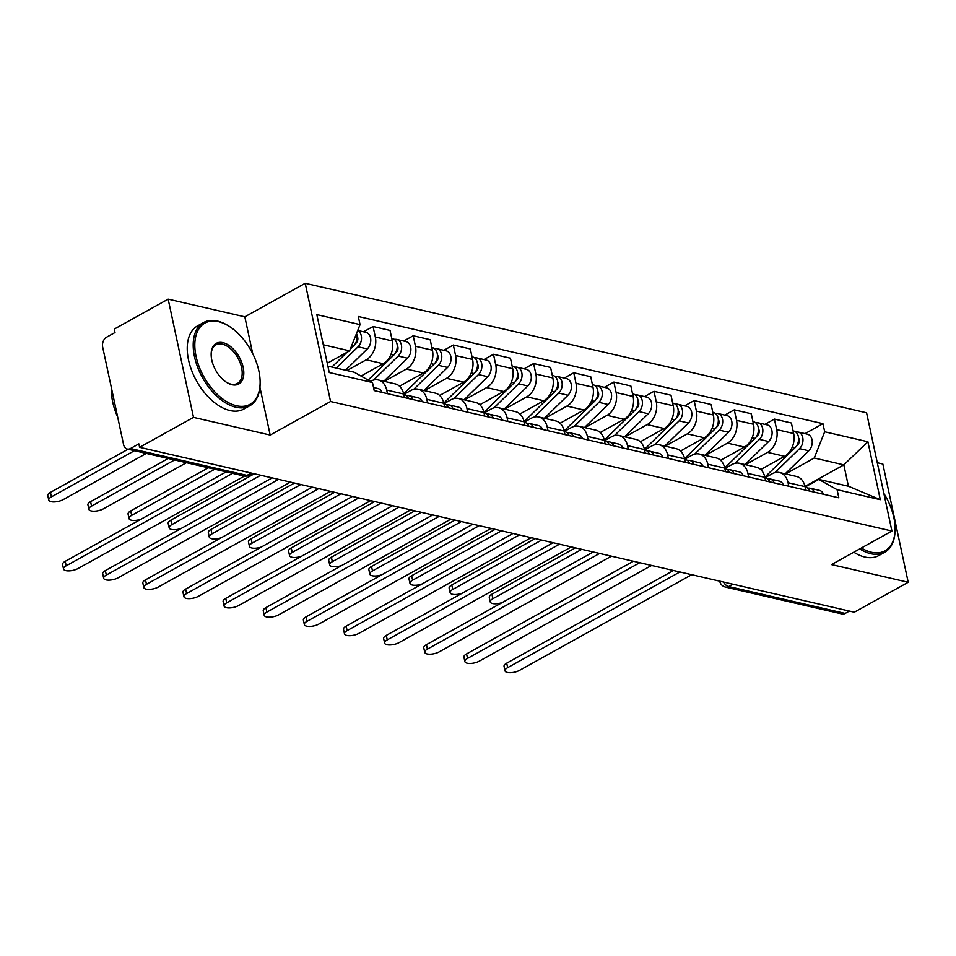<?xml version="1.0" encoding="UTF-8"?>
<svg xmlns="http://www.w3.org/2000/svg" width="956" height="956" viewBox="0 0 956 956"><rect width="100%" height="100%" fill="white"/><g stroke="black" fill="none" stroke-linecap="round" stroke-linejoin="round"><path stroke-width="1.43" d="M168.16 299.132L193.506 417.378L139.612 447.312L854.306 612.21L908.2 582.264L831.529 564.578L891.924 531.022L866.578 412.789L305.215 283.275L244.82 316.818L168.16 299.132L114.266 329.079L115.007 332.521L106.606 337.181A7.612 5.485 -77 0 0 102.674 347.088L123.587 444.648A7.612 5.485 -77 0 0 127.291 449.057A7.612 5.485 -77 0 0 130.482 448.531L247.018 475.419A7.612 4.433 60.9 0 0 249.241 475.18L252.515 473.363M908.2 582.264L882.854 464.03L877.285 462.74M193.506 417.378L270.178 435.064L330.561 401.508L891.924 531.022M139.612 447.312L138.871 443.871L130.482 448.531M849.406 611.075L845.176 613.429A7.612 5.485 103 0 1 841.985 613.955L725.437 587.056A7.612 5.485 -77 0 0 728.627 586.53L845.176 613.429M760.737 469.551L784.589 456.311A17.519 12.619 -77 0 0 793.647 433.522L791.389 423.018L774.408 419.098L776.666 429.614A17.519 12.619 103 0 1 767.608 452.391L745.465 464.688M788.043 482.696L805.024 486.616A17.519 12.619 -77 0 0 796.503 476.47L779.522 472.551A17.519 12.619 103 0 1 788.043 482.696L788.808 486.269M805.024 486.616L805.788 490.177M764.896 424.38L774.408 419.098M764.979 477.761L772.185 473.758A17.519 12.619 103 0 1 779.522 472.551M720.609 460.29L744.449 447.05A17.519 12.619 -77 0 0 753.507 424.273L751.261 413.757L734.28 409.837L736.526 420.353A17.519 12.619 103 0 1 727.468 443.13L705.325 455.426M765.66 480.928L764.896 477.355A17.519 12.619 -77 0 0 756.375 467.209L739.394 463.29A17.519 12.619 103 0 1 747.915 473.435L748.679 477.008M724.768 415.119L734.28 409.837M724.851 468.5L732.057 464.497A17.519 12.619 103 0 1 739.394 463.29M680.469 451.041L704.321 437.788A17.519 12.619 -77 0 0 713.379 415.012L711.121 404.496L694.14 400.576L696.398 411.092A17.519 12.619 103 0 1 687.34 433.869L665.197 446.177M725.52 471.666L724.756 468.093A17.519 12.619 -77 0 0 716.235 457.948L699.254 454.028A17.519 12.619 103 0 1 707.775 464.174L708.539 467.747M684.627 405.858L694.14 400.576M684.711 459.25L691.917 455.235A17.519 12.619 103 0 1 699.254 454.028M640.341 441.78L664.181 428.527A17.519 12.619 -77 0 0 673.239 405.75L670.993 395.234L654.012 391.315L656.258 401.831A17.519 12.619 103 0 1 647.2 424.607L625.057 436.916M685.392 462.405L684.627 458.832A17.519 12.619 -77 0 0 676.107 448.687L659.126 444.767A17.519 12.619 103 0 1 667.647 454.913L668.411 458.486M644.499 396.597L654.012 391.315M644.583 449.989L651.789 445.986A17.519 12.619 103 0 1 659.126 444.767M600.201 432.518L624.053 419.266A17.519 12.619 -77 0 0 633.111 396.489L630.852 385.973L613.872 382.053L616.13 392.569A17.519 12.619 103 0 1 607.072 415.346L584.929 427.655M645.252 453.144L644.487 449.571A17.519 12.619 -77 0 0 635.967 439.425L618.986 435.506A17.519 12.619 103 0 1 627.506 445.651L628.271 449.224M604.359 387.347L613.872 382.053M604.443 440.728L611.649 436.725A17.519 12.619 103 0 1 618.986 435.506M560.073 423.257L583.913 410.005A17.519 12.619 -77 0 0 592.971 387.228L590.724 376.712L573.743 372.792L575.99 383.308A17.519 12.619 103 0 1 566.932 406.085L544.789 418.393M605.124 443.883L604.359 440.31A17.519 12.619 -77 0 0 595.839 430.164L578.858 426.257A17.519 12.619 103 0 1 587.378 436.402L588.143 439.963M564.231 378.086L573.743 372.792M564.315 431.467L571.521 427.463A17.519 12.619 103 0 1 578.858 426.257M519.933 413.996L543.785 400.743A17.519 12.619 -77 0 0 552.843 377.967L550.584 367.451L533.603 363.543L535.862 374.047A17.519 12.619 103 0 1 526.804 396.824L504.66 409.132M564.984 434.622L564.219 431.06A17.519 12.619 -77 0 0 555.699 420.915L538.718 416.995A17.519 12.619 103 0 1 547.238 427.141L548.003 430.702M524.091 368.825L533.603 363.543M524.175 422.205L531.381 418.202A17.519 12.619 103 0 1 538.718 416.995M479.804 404.735L503.645 391.482A17.519 12.619 -77 0 0 512.703 368.705L510.456 358.201L493.475 354.282L495.722 364.798A17.519 12.619 103 0 1 486.664 387.574L464.52 399.871M524.856 425.36L524.091 421.799A17.519 12.619 -77 0 0 515.571 411.654L498.59 407.734A17.519 12.619 103 0 1 507.11 417.88L507.875 421.453M483.963 359.564L493.475 354.282M484.047 412.944L491.253 408.941A17.519 12.619 103 0 1 498.59 407.734M439.664 395.473L463.517 382.233A17.519 12.619 -77 0 0 472.575 359.444L470.316 348.94L453.335 345.02L455.594 355.536A17.519 12.619 103 0 1 446.536 378.313L424.392 390.61M484.716 416.099L483.951 412.538A17.519 12.619 -77 0 0 475.431 402.392L458.45 398.473A17.519 12.619 103 0 1 466.97 408.618L467.735 412.191M443.823 350.302L453.335 345.02M443.907 403.683L451.113 399.68A17.519 12.619 103 0 1 458.45 398.473M399.536 386.212L423.377 372.971A17.519 12.619 -77 0 0 432.435 350.195L430.188 339.679L413.207 335.759L415.454 346.275A17.519 12.619 103 0 1 406.396 369.052L384.252 381.348M444.588 406.85L443.823 403.277A17.519 12.619 -77 0 0 435.303 393.131L418.322 389.212A17.519 12.619 103 0 1 426.842 399.357L427.607 402.93M403.695 341.041L413.207 335.759M403.779 394.434L410.984 390.418A17.519 12.619 103 0 1 418.322 389.212M361.021 376.055L383.248 363.71A17.519 12.619 -77 0 0 392.307 340.934L390.048 330.418L373.067 326.498L375.326 337.014A17.519 12.619 103 0 1 366.268 359.791L346.932 370.534M404.448 397.588L403.683 394.015A17.519 12.619 -77 0 0 395.163 383.87L378.182 379.95A17.519 12.619 103 0 1 386.702 390.096L387.467 393.669M363.555 331.78L373.067 326.498M370.462 381.372L370.844 381.157A17.519 12.619 103 0 1 378.182 379.95M804.988 486.437L843.825 464.867L814.237 458.032L785.593 473.949M805.119 487.022L818.826 479.41L848.414 486.234L843.825 464.867L867.893 441.768L880.309 499.677L837.098 489.699L818.826 479.41M327.872 366.136L354.198 372.207L372.47 382.508L374.202 390.61L838.83 497.801L837.098 489.699M372.47 382.508L329.246 372.529L316.83 314.62L360.054 324.598L349.609 350.84L323.295 344.769M814.237 458.032L824.681 431.789L822.937 423.687L358.309 316.496L360.054 324.598M824.681 431.789L867.893 441.768M305.215 283.275L330.561 401.508M244.82 316.818L252.731 353.684M259.936 387.288L270.178 435.064M327.251 363.256L349.609 350.84M805.036 433.642L822.937 423.687M880.309 499.677L848.414 486.234M805.119 487.07L805.788 487.225A9.524 6.859 103 0 1 809.923 491.133M679.895 571.963L507.66 667.647A8.759 3.31 167.9 0 0 505.019 670.849L504.051 666.368A8.759 3.31 -12.1 0 1 506.704 663.165L673.514 570.493M807.856 488.241L808.023 488.205A9.524 6.859 103 0 1 810.162 488.229A9.524 6.859 103 0 1 814.297 492.149M810.162 488.229L819.423 490.368A9.524 6.859 103 0 1 823.558 494.288M505.019 670.849A8.759 3.31 167.9 0 0 510.516 672.725A8.759 3.31 167.9 0 0 519.49 670.383L691.343 574.903M796.563 445.938L797.686 444.839A4.565 3.298 -77 0 0 798.583 437.991L798.583 437.991M774.934 472.646L799.539 448.651A9.524 6.859 -77 0 0 802.944 438.935A9.524 6.859 -77 0 0 798.117 432.04A9.524 6.859 -77 0 0 795.81 432.052M785.151 473.853L808.8 450.778A9.524 6.859 -77 0 0 812.206 441.075A9.524 6.859 -77 0 0 807.378 434.179L798.117 432.04M798.009 442.843L799.144 442.21M581.762 549.33L492.878 598.707A8.759 3.31 167.9 0 0 490.237 601.91A8.759 3.31 167.9 0 0 502.235 602.543M764.86 477.199L795.165 447.635A9.524 6.859 -77 0 0 798.571 437.932A9.524 6.859 -77 0 0 793.743 431.036L793.074 430.881M760.988 469.79L761.896 468.906M490.237 601.91L489.269 597.428A8.759 3.31 -12.1 0 1 491.922 594.226L575.393 547.86M764.991 477.809L765.648 477.964A9.524 6.859 103 0 1 769.795 481.872M639.755 562.702L467.532 658.397A8.759 3.31 167.9 0 0 464.879 661.588L463.923 657.107A8.759 3.31 -12.1 0 1 466.564 653.916L633.374 561.232M767.716 478.98L767.883 478.944A9.524 6.859 103 0 1 770.022 478.968A9.524 6.859 103 0 1 774.169 482.888M770.022 478.968L779.283 481.107A9.524 6.859 103 0 1 783.43 485.027M464.879 661.588A8.759 3.31 167.9 0 0 470.376 663.464A8.759 3.31 167.9 0 0 479.362 661.122L651.203 565.653M724.851 468.548L725.52 468.703A9.524 6.859 103 0 1 729.655 472.623M599.627 553.44L427.392 649.136A8.759 3.31 167.9 0 0 424.751 652.339L423.783 647.857A8.759 3.31 -12.1 0 1 426.436 644.655L593.246 551.971M727.588 469.719L727.755 469.683A9.524 6.859 103 0 1 729.894 469.719A9.524 6.859 103 0 1 734.029 473.626M729.894 469.719L739.155 471.846A9.524 6.859 103 0 1 743.29 475.765M424.751 652.339A8.759 3.31 167.9 0 0 430.248 654.203A8.759 3.31 167.9 0 0 439.222 651.861L611.075 556.392M756.423 436.677L757.546 435.578A4.565 3.298 -77 0 0 758.443 428.73L758.443 428.73M734.794 463.385L759.399 439.39A9.524 6.859 -77 0 0 762.816 429.674A9.524 6.859 -77 0 0 757.977 422.791A9.524 6.859 -77 0 0 755.67 422.791M745.011 464.592L768.66 441.517A9.524 6.859 -77 0 0 772.078 431.813A9.524 6.859 -77 0 0 767.238 424.918L757.977 422.791M757.881 433.582L759.004 432.949M541.634 540.068L452.75 589.446A8.759 3.31 167.9 0 0 450.097 592.648A8.759 3.31 167.9 0 0 462.095 593.282M724.72 467.938L755.025 438.374A9.524 6.859 -77 0 0 758.443 428.67A9.524 6.859 -77 0 0 753.603 421.775L752.946 421.62M720.86 460.541L721.768 459.645M450.097 592.648L449.141 588.167A8.759 3.31 -12.1 0 1 451.782 584.964L535.252 538.598M716.295 427.416L717.418 426.316A4.565 3.298 -77 0 0 718.315 419.469L718.315 419.469M694.665 454.124L719.27 430.128A9.524 6.859 -77 0 0 722.676 420.413A9.524 6.859 -77 0 0 717.848 413.53A9.524 6.859 -77 0 0 715.542 413.53M704.883 455.331L728.532 432.267A9.524 6.859 -77 0 0 731.938 422.552A9.524 6.859 -77 0 0 727.11 415.657L717.848 413.53M717.741 424.321L718.876 423.687M501.494 530.807L412.61 580.184A8.759 3.31 167.9 0 0 409.969 583.387A8.759 3.31 167.9 0 0 421.966 584.02M684.592 458.677L714.897 429.113A9.524 6.859 -77 0 0 718.303 419.409A9.524 6.859 -77 0 0 713.475 412.514L712.806 412.359M680.72 451.28L681.628 450.395M409.969 583.387L409.001 578.906A8.759 3.31 -12.1 0 1 411.654 575.703L495.124 529.337M861.38 547.991A46.45 27.007 60.9 0 0 871.43 552.245A46.45 27.007 60.9 0 0 895.079 529.218A46.45 27.007 60.9 0 0 883.858 493.392M895.079 529.218L895.067 530.138A47.597 27.676 -119.1 0 1 884.718 552.245A47.597 27.676 -119.1 0 1 870.844 553.727A47.597 27.676 -119.1 0 1 859.767 548.899M884.718 552.245L878.767 555.556A47.597 27.676 -119.1 0 1 864.881 557.037A47.597 27.676 -119.1 0 1 853.804 552.21M218.458 321.634A46.45 27.007 60.9 0 0 196.088 356.457A46.45 27.007 60.9 0 0 236.491 405.75A46.45 27.007 60.9 0 0 260.128 382.723A46.45 27.007 60.9 0 0 228.568 325.912A46.45 27.007 60.9 0 0 218.458 321.634M260.128 382.723L260.128 383.643A47.597 27.676 -119.1 0 1 249.779 405.75A47.597 27.676 -119.1 0 1 235.905 407.232A47.597 27.676 -119.1 0 1 197.653 367.247A47.597 27.676 -119.1 0 1 203.556 322.542A47.597 27.676 -119.1 0 1 217.43 321.049A47.597 27.676 -119.1 0 1 227.779 325.434L228.568 325.912M222.975 342.666A23.231 13.504 -119.1 0 1 243.171 367.319A23.231 13.504 -119.1 0 1 231.985 384.718A23.231 13.504 -119.1 0 1 226.931 382.579A23.231 13.504 -119.1 0 1 211.156 354.174A23.231 13.504 -119.1 0 1 222.975 342.666M226.536 382.34A22.084 12.846 60.9 0 0 230.958 384.133A22.084 12.846 60.9 0 0 237.399 383.452A22.084 12.846 60.9 0 0 240.135 362.706A22.084 12.846 60.9 0 0 222.378 344.148A22.084 12.846 60.9 0 0 215.936 344.841A22.084 12.846 60.9 0 0 211.156 354.64M117.66 416.983A47.597 27.676 -119.1 0 1 111.482 388.196M249.779 405.75L243.828 409.06A47.597 27.676 -119.1 0 1 229.942 410.542A47.597 27.676 -119.1 0 1 191.69 370.558A47.597 27.676 -119.1 0 1 197.593 325.853L203.556 322.542M684.723 459.298L685.38 459.442A9.524 6.859 103 0 1 689.527 463.361M559.487 544.191L387.264 639.875A8.759 3.31 167.9 0 0 384.611 643.077L383.655 638.596A8.759 3.31 -12.1 0 1 386.296 635.393L553.106 542.709M687.448 460.457L687.615 460.422A9.524 6.859 103 0 1 689.754 460.457A9.524 6.859 103 0 1 693.901 464.365M689.754 460.457L699.015 462.596A9.524 6.859 103 0 1 703.162 466.504M384.611 643.077A8.759 3.31 167.9 0 0 390.108 644.953A8.759 3.31 167.9 0 0 399.094 642.599L570.935 547.131M644.583 450.037L645.252 450.18A9.524 6.859 103 0 1 649.387 454.1M519.359 534.93L347.124 630.613A8.759 3.31 167.9 0 0 344.483 633.816L343.515 629.335A8.759 3.31 -12.1 0 1 346.168 626.132L512.978 533.46M647.32 451.196L647.487 451.16A9.524 6.859 103 0 1 649.626 451.196A9.524 6.859 103 0 1 653.761 455.104M649.626 451.196L658.887 453.335A9.524 6.859 103 0 1 663.022 457.243M344.483 633.816A8.759 3.31 167.9 0 0 349.98 635.692A8.759 3.31 167.9 0 0 358.954 633.338L530.807 537.87M604.455 440.776L605.112 440.931A9.524 6.859 103 0 1 609.259 444.839M479.219 525.669L306.995 621.352A8.759 3.31 167.9 0 0 304.343 624.555L303.387 620.074A8.759 3.31 -12.1 0 1 306.028 616.871L472.838 524.199M607.18 441.935L607.347 441.911A9.524 6.859 103 0 1 609.486 441.935A9.524 6.859 103 0 1 613.633 445.843M609.486 441.935L618.747 444.074A9.524 6.859 103 0 1 622.894 447.982M304.343 624.555A8.759 3.31 167.9 0 0 309.84 626.431A8.759 3.31 167.9 0 0 318.826 624.089L490.667 528.608M676.155 418.154L677.278 417.055A4.565 3.298 -77 0 0 678.174 410.208L678.174 410.208M654.525 444.863L679.13 420.867A9.524 6.859 -77 0 0 682.548 411.152A9.524 6.859 -77 0 0 677.708 404.269A9.524 6.859 -77 0 0 675.402 404.269M664.755 446.07L688.392 423.006A9.524 6.859 -77 0 0 691.809 413.291A9.524 6.859 -77 0 0 686.97 406.408L677.708 404.269M677.613 415.059L678.748 414.438M461.366 521.546L372.481 570.935A8.759 3.31 167.9 0 0 369.829 574.126A8.759 3.31 167.9 0 0 381.826 574.759M644.452 449.416L674.757 419.851A9.524 6.859 -77 0 0 678.174 410.148A9.524 6.859 -77 0 0 673.335 403.253L672.677 403.109M640.592 442.019L641.5 441.134M369.829 574.126L368.873 569.645A8.759 3.31 -12.1 0 1 371.514 566.454L454.984 520.076M636.027 408.893L637.15 407.794A4.565 3.298 -77 0 0 638.046 400.946L638.046 400.946M614.397 435.613L639.002 411.606A9.524 6.859 -77 0 0 642.408 401.89A9.524 6.859 -77 0 0 637.58 395.007A9.524 6.859 -77 0 0 635.274 395.007M624.615 436.808L648.264 413.745A9.524 6.859 -77 0 0 651.669 404.03A9.524 6.859 -77 0 0 646.842 397.146L637.58 395.007M637.485 405.798L638.608 405.177M421.226 512.285L332.341 561.674A8.759 3.31 167.9 0 0 329.7 564.876A8.759 3.31 167.9 0 0 341.698 565.498M604.323 440.154L634.629 410.602A9.524 6.859 -77 0 0 638.034 400.887A9.524 6.859 -77 0 0 633.207 393.992L632.537 393.848M600.452 432.757L601.36 431.873M329.7 564.876L328.733 560.395A8.759 3.31 -12.1 0 1 331.385 557.193L414.856 510.815M595.887 399.632L597.01 398.533A4.565 3.298 -77 0 0 597.906 391.685M574.257 426.352L598.862 402.345A9.524 6.859 -77 0 0 602.28 392.641A9.524 6.859 -77 0 0 597.44 385.746A9.524 6.859 -77 0 0 595.134 385.758M584.486 427.547L608.124 404.484A9.524 6.859 -77 0 0 611.541 394.768A9.524 6.859 -77 0 0 606.702 387.885L597.44 385.746M597.345 396.537L598.48 395.915M381.097 503.023L292.213 552.413A8.759 3.31 167.9 0 0 289.56 555.615A8.759 3.31 167.9 0 0 301.558 556.237M564.183 430.893L594.489 401.341A9.524 6.859 -77 0 0 597.906 391.625A9.524 6.859 -77 0 0 593.067 384.742L592.409 384.587M560.324 423.496L561.232 422.612M289.56 555.615L288.604 551.134A8.759 3.31 -12.1 0 1 291.245 547.931L374.716 501.553M564.315 431.515L564.984 431.67A9.524 6.859 103 0 1 569.119 435.578M439.091 516.407L266.855 612.091A8.759 3.31 167.9 0 0 264.214 615.294L263.247 610.812A8.759 3.31 -12.1 0 1 265.899 607.61L432.71 514.937M567.051 432.674L567.219 432.65A9.524 6.859 103 0 1 569.358 432.674A9.524 6.859 103 0 1 573.492 436.593M569.358 432.674L578.619 434.813A9.524 6.859 103 0 1 582.754 438.72M264.214 615.294A8.759 3.31 167.9 0 0 269.712 617.17A8.759 3.31 167.9 0 0 278.686 614.827L450.539 519.347M555.759 390.371L556.882 389.283A4.565 3.298 -77 0 0 557.778 382.424M534.129 417.091L558.734 393.083A9.524 6.859 -77 0 0 562.14 383.38A9.524 6.859 -77 0 0 557.312 376.485A9.524 6.859 -77 0 0 555.006 376.497M544.346 418.286L567.995 395.222A9.524 6.859 -77 0 0 571.401 385.519A9.524 6.859 -77 0 0 566.573 378.624L557.312 376.485M557.217 387.276L558.34 386.654M340.969 493.762L252.073 543.151A8.759 3.31 167.9 0 0 249.432 546.354A8.759 3.31 167.9 0 0 261.43 546.987M524.055 421.644L554.361 392.08A9.524 6.859 -77 0 0 557.766 382.364A9.524 6.859 -77 0 0 552.938 375.481L552.269 375.326M520.184 414.235L521.092 413.351M249.432 546.354L248.464 541.873A8.759 3.31 -12.1 0 1 251.117 538.67L334.588 492.292M524.187 422.253L524.844 422.409A9.524 6.859 103 0 1 528.991 426.316M398.951 507.146L226.727 602.83A8.759 3.31 167.9 0 0 224.074 606.032L223.118 601.551A8.759 3.31 -12.1 0 1 225.759 598.348L392.569 505.676M526.911 423.424L527.079 423.389A9.524 6.859 103 0 1 529.218 423.412A9.524 6.859 103 0 1 533.364 427.332M529.218 423.412L538.479 425.551A9.524 6.859 103 0 1 542.626 429.471M224.074 606.032A8.759 3.31 167.9 0 0 229.571 607.908A8.759 3.31 167.9 0 0 238.558 605.566L410.399 510.086M515.619 381.121L516.742 380.022A4.565 3.298 -77 0 0 517.638 373.163M493.989 407.83L518.594 383.822A9.524 6.859 -77 0 0 522.012 374.119A9.524 6.859 -77 0 0 517.172 367.224A9.524 6.859 -77 0 0 514.866 367.235M504.218 409.025L527.855 385.961A9.524 6.859 -77 0 0 531.273 376.258A9.524 6.859 -77 0 0 526.433 369.363L517.172 367.224M517.077 378.026L518.212 377.393M300.829 484.513L211.945 533.89A8.759 3.31 167.9 0 0 209.292 537.093A8.759 3.31 167.9 0 0 221.29 537.726M483.915 412.383L514.22 382.818A9.524 6.859 -77 0 0 517.638 373.103A9.524 6.859 -77 0 0 512.798 366.22L512.141 366.064M480.055 404.974L480.964 404.089M209.292 537.093L208.336 532.611A8.759 3.31 -12.1 0 1 210.977 529.409L294.448 483.031M484.047 412.992L484.716 413.147A9.524 6.859 103 0 1 488.851 417.055M358.823 497.885L186.587 593.568A8.759 3.31 167.9 0 0 183.946 596.771L182.978 592.29A8.759 3.31 -12.1 0 1 185.631 589.087L352.441 496.415M486.783 414.163L486.951 414.127A9.524 6.859 103 0 1 489.09 414.151A9.524 6.859 103 0 1 493.224 418.071M489.09 414.151L498.351 416.29A9.524 6.859 103 0 1 502.486 420.21M183.946 596.771A8.759 3.31 167.9 0 0 189.443 598.647A8.759 3.31 167.9 0 0 198.418 596.305L370.271 500.836M475.49 371.86L476.614 370.761A4.565 3.298 -77 0 0 477.51 363.913L477.51 363.913M453.861 398.568L478.466 374.573A9.524 6.859 -77 0 0 481.872 364.857A9.524 6.859 -77 0 0 477.044 357.962A9.524 6.859 -77 0 0 474.738 357.974M464.078 399.775L487.727 376.7A9.524 6.859 -77 0 0 491.133 366.996A9.524 6.859 -77 0 0 486.305 360.101L477.044 357.962M476.948 368.765L478.072 368.132M260.701 475.252L171.805 524.629A8.759 3.31 167.9 0 0 169.164 527.832A8.759 3.31 167.9 0 0 181.162 528.465M443.787 403.121L474.092 373.557A9.524 6.859 -77 0 0 477.498 363.854A9.524 6.859 -77 0 0 472.67 356.958L472.001 356.803M439.915 395.712L440.824 394.828M169.164 527.832L168.196 523.35A8.759 3.31 -12.1 0 1 170.849 520.148L254.32 473.782M443.919 403.731L444.576 403.886A9.524 6.859 103 0 1 448.723 407.794M318.683 488.624L146.459 584.319A8.759 3.31 167.9 0 0 143.806 587.51L142.85 583.029A8.759 3.31 -12.1 0 1 145.491 579.838L312.313 487.154M446.643 404.902L446.81 404.866A9.524 6.859 103 0 1 448.95 404.89A9.524 6.859 103 0 1 453.096 408.81M448.95 404.89L458.211 407.029A9.524 6.859 103 0 1 462.357 410.949M143.806 587.51A8.759 3.31 167.9 0 0 149.303 589.386A8.759 3.31 167.9 0 0 158.29 587.044L330.143 491.575M435.35 362.599L436.474 361.499A4.565 3.298 -77 0 0 437.37 354.652L437.382 354.652M413.721 389.307L438.326 365.312A9.524 6.859 -77 0 0 441.744 355.596A9.524 6.859 -77 0 0 436.904 348.713A9.524 6.859 -77 0 0 434.598 348.713M423.95 390.514L447.587 367.439A9.524 6.859 -77 0 0 451.005 357.735A9.524 6.859 -77 0 0 446.165 350.84L436.904 348.713M436.808 359.504L437.944 358.87M214.73 469.229L131.677 515.368A8.759 3.31 167.9 0 0 129.024 518.57A8.759 3.31 167.9 0 0 141.022 519.204M403.647 393.86L433.952 364.296A9.524 6.859 -77 0 0 437.37 354.592A9.524 6.859 -77 0 0 432.53 347.697L431.873 347.542M399.787 386.463L400.695 385.567M129.024 518.57L128.068 514.089A8.759 3.31 -12.1 0 1 130.709 510.886L208.348 467.759M403.779 394.47L404.448 394.625A9.524 6.859 103 0 1 408.582 398.544M278.555 479.362L106.319 575.058A8.759 3.31 167.9 0 0 103.678 578.26L102.71 573.779A8.759 3.31 -12.1 0 1 105.363 570.577L272.173 477.892M406.515 395.641L406.682 395.605A9.524 6.859 103 0 1 408.821 395.641A9.524 6.859 103 0 1 412.956 399.548M408.821 395.641L418.083 397.768A9.524 6.859 103 0 1 422.217 401.687M103.678 578.26A8.759 3.31 167.9 0 0 109.175 580.137A8.759 3.31 167.9 0 0 118.15 577.783L290.003 482.314M395.222 353.338L396.346 352.238A4.565 3.298 -77 0 0 397.242 345.391L397.242 345.391M373.593 380.046L398.198 356.05A9.524 6.859 -77 0 0 401.604 346.335A9.524 6.859 -77 0 0 396.776 339.452A9.524 6.859 -77 0 0 394.47 339.452M383.81 381.253L407.459 358.189A9.524 6.859 -77 0 0 410.865 348.474A9.524 6.859 -77 0 0 406.037 341.579L396.776 339.452M396.68 350.243L397.804 349.609M174.59 459.967L91.537 506.106A8.759 3.31 167.9 0 0 88.896 509.309A8.759 3.31 167.9 0 0 94.393 511.185A8.759 3.31 167.9 0 0 103.379 508.843L186.432 462.704M368.156 380.082L393.824 355.035A9.524 6.859 -77 0 0 397.23 345.331A9.524 6.859 -77 0 0 392.402 338.436L391.733 338.281M88.896 509.309L87.928 504.828A8.759 3.31 -12.1 0 1 90.581 501.625L168.22 458.498M232.583 473.351L66.191 565.797A8.759 3.31 167.9 0 0 63.538 568.999L62.582 564.518A8.759 3.31 -12.1 0 1 65.223 561.315L226.202 471.882M373.533 387.491L377.943 388.518A9.524 6.859 103 0 1 382.089 392.426M63.538 568.999A8.759 3.31 167.9 0 0 69.035 570.875A8.759 3.31 167.9 0 0 78.022 568.521L244.449 476.064M355.082 344.076L356.206 342.977A4.565 3.298 -77 0 0 357.102 336.13L357.114 336.13M336.249 368.072L358.058 346.789A9.524 6.859 -77 0 0 361.511 337.815A9.524 6.859 -77 0 0 357.675 330.549M345.51 370.211L367.319 348.928A9.524 6.859 -77 0 0 370.737 339.213A9.524 6.859 -77 0 0 365.897 332.33L357.723 330.441M356.54 340.981L357.675 340.36M134.461 450.706L51.409 496.857A8.759 3.31 167.9 0 0 48.756 500.048A8.759 3.31 167.9 0 0 54.253 501.924A8.759 3.31 167.9 0 0 63.239 499.582L146.292 453.443M331.875 367.056L347.04 352.274M350.314 349.071L353.684 345.773A9.524 6.859 -77 0 0 356.54 333.429M48.756 500.048L47.8 495.567A8.759 3.31 -12.1 0 1 50.441 492.376L128.08 449.236M366.268 359.791L383.248 363.71M406.396 369.052L423.377 372.971M446.536 378.313L463.517 382.233M486.664 387.574L503.645 391.482M526.804 396.824L543.785 400.743M566.932 406.085L583.913 410.005M607.072 415.346L624.053 419.266M647.2 424.607L664.181 428.527M687.34 433.869L704.321 437.788M727.468 443.13L744.449 447.05M767.608 452.391L784.589 456.311M426.842 399.357L443.823 403.277M466.97 408.618L483.951 412.538M507.11 417.88L524.091 421.799M547.238 427.141L564.219 431.06M587.378 436.402L604.359 440.31M627.506 445.651L644.487 449.571M667.647 454.913L684.627 458.832M707.775 464.174L724.756 468.093M747.915 473.435L764.896 477.355M386.702 390.096L403.683 394.015M415.454 346.275L432.435 350.195M455.594 355.536L472.575 359.444M495.722 364.798L512.703 368.705M535.862 374.047L552.843 377.967M575.99 383.308L592.971 387.228M616.13 392.569L633.111 396.489M656.258 401.831L673.239 405.75M696.398 411.092L713.379 415.012M736.526 420.353L753.507 424.273M776.666 429.614L793.647 433.522M375.326 337.014L392.307 340.934M723.405 582.001A7.612 4.433 60.9 0 0 728.627 586.53L732.858 584.188M251.249 473.065L247.018 475.419A7.612 5.485 -77 0 1 243.828 475.945A7.612 7.612 0 0 0 249.241 475.18M719.713 581.236A7.612 2.88 -12.1 0 1 719.689 581.152L719.713 581.236A7.612 7.612 0 0 0 725.437 587.056M507.66 667.647L506.704 663.165M799.539 448.651L808.8 450.778M792.309 446.978L795.165 447.635M491.922 594.226L492.878 598.707M467.532 658.397L466.564 653.916M427.392 649.136L426.436 644.655M759.399 439.39L768.66 441.517M752.181 437.717L755.025 438.374M451.782 584.964L452.75 589.446M719.27 430.128L728.532 432.267M712.041 428.455L714.897 429.113M411.654 575.703L412.61 580.184M387.264 639.875L386.296 635.393M347.124 630.613L346.168 626.132M306.995 621.352L306.028 616.871M679.13 420.867L688.392 423.006M671.913 419.194L674.757 419.851M371.514 566.454L372.481 570.935M639.002 411.606L648.264 413.745M631.785 409.945L634.629 410.602M331.385 557.193L332.341 561.674M598.862 402.345L608.124 404.484M591.645 400.684L594.489 401.341M291.245 547.931L292.213 552.413M266.855 612.091L265.899 607.61M558.734 393.083L567.995 395.222M551.516 391.422L554.361 392.08M251.117 538.67L252.073 543.151M226.727 602.83L225.759 598.348M518.594 383.822L527.855 385.961M511.376 382.161L514.22 382.818M210.977 529.409L211.945 533.89M186.587 593.568L185.631 589.087M478.466 374.573L487.727 376.7M471.248 372.9L474.092 373.557M170.849 520.148L171.805 524.629M146.459 584.319L145.491 579.838M438.326 365.312L447.587 367.439M431.108 363.639L433.952 364.296M130.709 510.886L131.677 515.368M106.319 575.058L105.363 570.577M398.198 356.05L407.459 358.189M390.98 354.377L393.824 355.035M90.581 501.625L91.537 506.106M66.191 565.797L65.223 561.315M358.058 346.789L367.319 348.928M351.796 345.343L353.684 345.773M50.441 492.376L51.409 496.857M688.667 573.994A7.612 7.612 0 0 0 692.921 574.974M648.538 564.733A7.612 7.612 0 0 0 652.793 565.713M608.398 555.472A7.612 7.612 0 0 0 612.653 556.452M568.27 546.211A7.612 7.612 0 0 0 572.525 547.191M528.13 536.949A7.612 7.612 0 0 0 532.384 537.929M488.002 527.688A7.612 7.612 0 0 0 492.256 528.668M447.862 518.427A7.612 7.612 0 0 0 452.116 519.419M407.734 509.178A7.612 7.612 0 0 0 411.988 510.157M367.594 499.916A7.612 7.612 0 0 0 371.848 500.896M327.466 490.655A7.612 7.612 0 0 0 331.72 491.635M287.326 481.394A7.612 7.612 0 0 0 291.58 482.374M243.828 475.945L127.291 449.057"/></g></svg>
